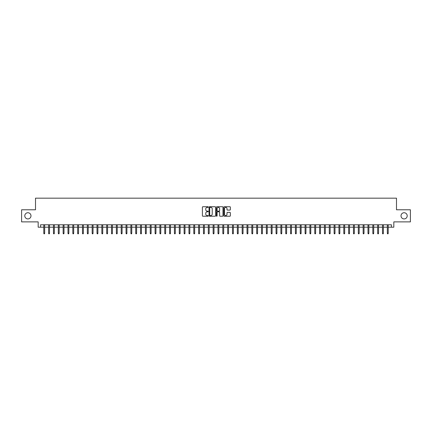<?xml version="1.0" encoding="UTF-8"?>
<svg xmlns="http://www.w3.org/2000/svg" width="432" height="432" viewBox="0 0 432 432"><rect width="100%" height="100%" fill="white"/><g stroke="black" fill="none" stroke-linecap="round" stroke-linejoin="round"><path stroke-width="0.65" d="M208.256 207.058A0.335 0.335 0 0 0 207.927 206.728L202.878 206.728A0.475 0.475 0 0 0 202.403 207.203L202.403 215.752A0.475 0.475 0 0 0 202.878 216.227L207.927 216.227A0.335 0.335 0 0 0 208.256 215.892A0.335 0.335 0 0 0 207.927 215.563L207.274 215.563A1.517 1.517 0 0 1 205.751 214.04L205.751 213.327A1.517 1.517 0 0 1 207.274 211.81L207.927 211.81A0.335 0.335 0 0 0 208.256 211.475A0.335 0.335 0 0 0 207.927 211.145L207.274 211.145A1.517 1.517 0 0 1 205.751 209.623L205.751 208.91A1.517 1.517 0 0 1 207.274 207.392L207.927 207.392A0.335 0.335 0 0 0 208.256 207.058M401.015 215.833A3.094 3.094 0 0 0 404.109 218.927A3.094 3.094 0 0 0 407.209 215.833A3.094 3.094 0 0 0 404.109 212.733A3.094 3.094 0 0 0 401.015 215.833M24.791 215.833A3.094 3.094 0 0 0 27.891 218.927A3.094 3.094 0 0 0 30.985 215.833A3.094 3.094 0 0 0 27.891 212.733A3.094 3.094 0 0 0 24.791 215.833M229.883 210.076A0.475 0.475 0 0 0 230.353 209.601L230.353 207.203A0.475 0.475 0 0 0 229.883 206.728L224.278 206.728A0.475 0.475 0 0 0 223.803 207.203L223.803 215.752A0.475 0.475 0 0 0 224.278 216.227L229.883 216.227A0.475 0.475 0 0 0 230.353 215.752L230.353 212.852A0.475 0.475 0 0 0 229.883 212.377L227.48 212.377A0.475 0.475 0 0 0 227.005 212.852L227.005 214.288A1.269 1.269 0 0 1 225.736 215.563A1.269 1.269 0 0 1 224.467 214.288L224.467 208.661A1.269 1.269 0 0 1 225.736 207.392A1.269 1.269 0 0 1 227.005 208.661L227.005 209.601A0.475 0.475 0 0 0 227.48 210.076L229.883 210.076M40.592 227.2L40.592 224.78L391.408 224.78L391.408 227.2L393.827 227.2L393.827 221.881L410.4 221.881L410.4 209.785L396.49 209.785L396.49 198.169L35.51 198.169L35.51 209.785L21.6 209.785L21.6 221.881L38.173 221.881L38.173 227.2L43.789 227.2M215.584 207.203A0.475 0.475 0 0 0 215.109 206.728L209.504 206.728A0.475 0.475 0 0 0 209.029 207.203L209.029 215.752A0.475 0.475 0 0 0 209.504 216.227L215.109 216.227A0.475 0.475 0 0 0 215.584 215.752L215.584 207.203M216.891 206.728L222.496 206.728A0.475 0.475 0 0 1 222.971 207.203L222.971 215.752A0.475 0.475 0 0 1 222.496 216.227L220.099 216.227A0.475 0.475 0 0 1 219.623 215.752L219.623 212.285A0.475 0.475 0 0 0 219.148 211.81L217.555 211.81A0.475 0.475 0 0 0 217.08 212.285L217.08 215.892A0.335 0.335 0 0 1 216.751 216.227A0.335 0.335 0 0 1 216.416 215.892L216.416 207.203A0.475 0.475 0 0 1 216.891 206.728M44.658 227.2L48.627 227.2M49.496 227.2L53.465 227.2M54.335 227.2L58.304 227.2M59.173 227.2L63.142 227.2M64.012 227.2L67.981 227.2M68.85 227.2L72.819 227.2M73.688 227.2L77.657 227.2M78.527 227.2L82.496 227.2M83.365 227.2L87.334 227.2M88.209 227.2L92.173 227.2M93.047 227.2L97.011 227.2M97.886 227.2L101.849 227.2M102.724 227.2L106.693 227.2M107.563 227.2L111.532 227.2M112.401 227.2L116.37 227.2M117.239 227.2L121.208 227.2M122.078 227.2L126.047 227.2M126.916 227.2L130.885 227.2M131.755 227.2L135.724 227.2M136.593 227.2L140.562 227.2M141.431 227.2L145.4 227.2M146.27 227.2L150.239 227.2M151.114 227.2L155.077 227.2M155.952 227.2L159.916 227.2M160.79 227.2L164.759 227.2M165.629 227.2L169.598 227.2M170.467 227.2L174.436 227.2M175.306 227.2L179.275 227.2M180.144 227.2L184.113 227.2M184.982 227.2L188.951 227.2M189.821 227.2L193.79 227.2M194.659 227.2L198.628 227.2M199.498 227.2L203.467 227.2M204.336 227.2L208.305 227.2M209.18 227.2L213.143 227.2M214.018 227.2L217.982 227.2M218.857 227.2L222.82 227.2M223.695 227.2L227.664 227.2M228.533 227.2L232.502 227.2M233.372 227.2L237.341 227.2M238.21 227.2L242.179 227.2M243.049 227.2L247.018 227.2M247.887 227.2L251.856 227.2M252.725 227.2L256.694 227.2M257.564 227.2L261.533 227.2M262.402 227.2L266.371 227.2M267.241 227.2L271.21 227.2M272.084 227.2L276.048 227.2M276.923 227.2L280.886 227.2M281.761 227.2L285.73 227.2M286.6 227.2L290.569 227.2M291.438 227.2L295.407 227.2M296.276 227.2L300.245 227.2M301.115 227.2L305.084 227.2M305.953 227.2L309.922 227.2M310.792 227.2L314.761 227.2M315.63 227.2L319.599 227.2M320.468 227.2L324.437 227.2M325.307 227.2L329.276 227.2M330.151 227.2L334.114 227.2M334.989 227.2L338.953 227.2M339.827 227.2L343.791 227.2M344.666 227.2L348.635 227.2M349.504 227.2L353.473 227.2M354.343 227.2L358.312 227.2M359.181 227.2L363.15 227.2M364.019 227.2L367.988 227.2M368.858 227.2L372.827 227.2M373.696 227.2L377.665 227.2M378.535 227.2L382.504 227.2M383.373 227.2L387.342 227.2M388.211 227.2L391.408 227.2M210.028 207.392A0.335 0.335 0 0 0 209.693 207.722L209.693 215.228A0.335 0.335 0 0 0 210.028 215.563L210.713 215.563A1.517 1.517 0 0 0 212.236 214.04L212.236 208.91A1.517 1.517 0 0 0 210.713 207.392L210.028 207.392M219.623 208.683A1.269 1.269 0 0 0 218.349 207.414A1.269 1.269 0 0 0 217.08 208.683L217.08 210.67A0.475 0.475 0 0 0 217.555 211.145L219.148 211.145A0.475 0.475 0 0 0 219.623 210.67L219.623 208.683M43.789 233.204L43.978 233.831L44.464 233.831L44.658 233.204L43.789 233.204L43.789 224.78M44.658 233.204L44.658 224.78M48.627 233.204L48.816 233.831L49.302 233.831L49.496 233.204L48.627 233.204L48.627 224.78M49.496 233.204L49.496 224.78M53.465 233.204L53.66 233.831L54.14 233.831L54.335 233.204L53.465 233.204L53.465 224.78M54.335 233.204L54.335 224.78M58.304 233.204L58.498 233.831L58.979 233.831L59.173 233.204L58.304 233.204L58.304 224.78M59.173 233.204L59.173 224.78M63.142 233.204L63.337 233.831L63.817 233.831L64.012 233.204L63.142 233.204L63.142 224.78M64.012 233.204L64.012 224.78M67.981 233.204L68.175 233.831L68.656 233.831L68.85 233.204L67.981 233.204L67.981 224.78M68.85 233.204L68.85 224.78M72.819 233.204L73.013 233.831L73.494 233.831L73.688 233.204L72.819 233.204L72.819 224.78M73.688 233.204L73.688 224.78M77.657 233.204L77.852 233.831L78.338 233.831L78.527 233.204L77.657 233.204L77.657 224.78M78.527 233.204L78.527 224.78M82.496 233.204L82.69 233.831L83.176 233.831L83.365 233.204L82.496 233.204L82.496 224.78M83.365 233.204L83.365 224.78M87.334 233.204L87.529 233.831L88.015 233.831L88.209 233.204L87.334 233.204L87.334 224.78M88.209 233.204L88.209 224.78M92.173 233.204L92.367 233.831L92.853 233.831L93.047 233.204L92.173 233.204L92.173 224.78M93.047 233.204L93.047 224.78M97.011 233.204L97.205 233.831L97.691 233.831L97.886 233.204L97.011 233.204L97.011 224.78M97.886 233.204L97.886 224.78M101.849 233.204L102.044 233.831L102.53 233.831L102.724 233.204L101.849 233.204L101.849 224.78M102.724 233.204L102.724 224.78M106.693 233.204L106.882 233.831L107.368 233.831L107.563 233.204L106.693 233.204L106.693 224.78M107.563 233.204L107.563 224.78M111.532 233.204L111.721 233.831L112.207 233.831L112.401 233.204L111.532 233.204L111.532 224.78M112.401 233.204L112.401 224.78M116.37 233.204L116.564 233.831L117.045 233.831L117.239 233.204L116.37 233.204L116.37 224.78M117.239 233.204L117.239 224.78M121.208 233.204L121.403 233.831L121.883 233.831L122.078 233.204L121.208 233.204L121.208 224.78M122.078 233.204L122.078 224.78M126.047 233.204L126.241 233.831L126.722 233.831L126.916 233.204L126.047 233.204L126.047 224.78M126.916 233.204L126.916 224.78M130.885 233.204L131.08 233.831L131.56 233.831L131.755 233.204L130.885 233.204L130.885 224.78M131.755 233.204L131.755 224.78M135.724 233.204L135.918 233.831L136.399 233.831L136.593 233.204L135.724 233.204L135.724 224.78M136.593 233.204L136.593 224.78M140.562 233.204L140.756 233.831L141.242 233.831L141.431 233.204L140.562 233.204L140.562 224.78M141.431 233.204L141.431 224.78M145.4 233.204L145.595 233.831L146.081 233.831L146.27 233.204L145.4 233.204L145.4 224.78M146.27 233.204L146.27 224.78M150.239 233.204L150.433 233.831L150.919 233.831L151.114 233.204L150.239 233.204L150.239 224.78M151.114 233.204L151.114 224.78M155.077 233.204L155.272 233.831L155.758 233.831L155.952 233.204L155.077 233.204L155.077 224.78M155.952 233.204L155.952 224.78M159.916 233.204L160.11 233.831L160.596 233.831L160.79 233.204L159.916 233.204L159.916 224.78M160.79 233.204L160.79 224.78M164.759 233.204L164.948 233.831L165.434 233.831L165.629 233.204L164.759 233.204L164.759 224.78M165.629 233.204L165.629 224.78M169.598 233.204L169.787 233.831L170.273 233.831L170.467 233.204L169.598 233.204L169.598 224.78M170.467 233.204L170.467 224.78M174.436 233.204L174.631 233.831L175.111 233.831L175.306 233.204L174.436 233.204L174.436 224.78M175.306 233.204L175.306 224.78M179.275 233.204L179.469 233.831L179.95 233.831L180.144 233.204L179.275 233.204L179.275 224.78M180.144 233.204L180.144 224.78M184.113 233.204L184.307 233.831L184.788 233.831L184.982 233.204L184.113 233.204L184.113 224.78M184.982 233.204L184.982 224.78M188.951 233.204L189.146 233.831L189.626 233.831L189.821 233.204L188.951 233.204L188.951 224.78M189.821 233.204L189.821 224.78M193.79 233.204L193.984 233.831L194.465 233.831L194.659 233.204L193.79 233.204L193.79 224.78M194.659 233.204L194.659 224.78M198.628 233.204L198.823 233.831L199.309 233.831L199.498 233.204L198.628 233.204L198.628 224.78M199.498 233.204L199.498 224.78M203.467 233.204L203.661 233.831L204.147 233.831L204.336 233.204L203.467 233.204L203.467 224.78M204.336 233.204L204.336 224.78M208.305 233.204L208.499 233.831L208.985 233.831L209.18 233.204L208.305 233.204L208.305 224.78M209.18 233.204L209.18 224.78M213.143 233.204L213.338 233.831L213.824 233.831L214.018 233.204L213.143 233.204L213.143 224.78M214.018 233.204L214.018 224.78M217.982 233.204L218.176 233.831L218.662 233.831L218.857 233.204L217.982 233.204L217.982 224.78M218.857 233.204L218.857 224.78M222.82 233.204L223.015 233.831L223.501 233.831L223.695 233.204L222.82 233.204L222.82 224.78M223.695 233.204L223.695 224.78M227.664 233.204L227.853 233.831L228.339 233.831L228.533 233.204L227.664 233.204L227.664 224.78M228.533 233.204L228.533 224.78M232.502 233.204L232.691 233.831L233.177 233.831L233.372 233.204L232.502 233.204L232.502 224.78M233.372 233.204L233.372 224.78M237.341 233.204L237.535 233.831L238.016 233.831L238.21 233.204L237.341 233.204L237.341 224.78M238.21 233.204L238.21 224.78M242.179 233.204L242.374 233.831L242.854 233.831L243.049 233.204L242.179 233.204L242.179 224.78M243.049 233.204L243.049 224.78M247.018 233.204L247.212 233.831L247.693 233.831L247.887 233.204L247.018 233.204L247.018 224.78M247.887 233.204L247.887 224.78M251.856 233.204L252.05 233.831L252.531 233.831L252.725 233.204L251.856 233.204L251.856 224.78M252.725 233.204L252.725 224.78M256.694 233.204L256.889 233.831L257.369 233.831L257.564 233.204L256.694 233.204L256.694 224.78M257.564 233.204L257.564 224.78M261.533 233.204L261.727 233.831L262.213 233.831L262.402 233.204L261.533 233.204L261.533 224.78M262.402 233.204L262.402 224.78M266.371 233.204L266.566 233.831L267.052 233.831L267.241 233.204L266.371 233.204L266.371 224.78M267.241 233.204L267.241 224.78M271.21 233.204L271.404 233.831L271.89 233.831L272.084 233.204L271.21 233.204L271.21 224.78M272.084 233.204L272.084 224.78M276.048 233.204L276.242 233.831L276.728 233.831L276.923 233.204L276.048 233.204L276.048 224.78M276.923 233.204L276.923 224.78M280.886 233.204L281.081 233.831L281.567 233.831L281.761 233.204L280.886 233.204L280.886 224.78M281.761 233.204L281.761 224.78M285.73 233.204L285.919 233.831L286.405 233.831L286.6 233.204L285.73 233.204L285.73 224.78M286.6 233.204L286.6 224.78M290.569 233.204L290.758 233.831L291.244 233.831L291.438 233.204L290.569 233.204L290.569 224.78M291.438 233.204L291.438 224.78M295.407 233.204L295.601 233.831L296.082 233.831L296.276 233.204L295.407 233.204L295.407 224.78M296.276 233.204L296.276 224.78M300.245 233.204L300.44 233.831L300.92 233.831L301.115 233.204L300.245 233.204L300.245 224.78M301.115 233.204L301.115 224.78M305.084 233.204L305.278 233.831L305.759 233.831L305.953 233.204L305.084 233.204L305.084 224.78M305.953 233.204L305.953 224.78M309.922 233.204L310.117 233.831L310.597 233.831L310.792 233.204L309.922 233.204L309.922 224.78M310.792 233.204L310.792 224.78M314.761 233.204L314.955 233.831L315.436 233.831L315.63 233.204L314.761 233.204L314.761 224.78M315.63 233.204L315.63 224.78M319.599 233.204L319.793 233.831L320.279 233.831L320.468 233.204L319.599 233.204L319.599 224.78M320.468 233.204L320.468 224.78M324.437 233.204L324.632 233.831L325.118 233.831L325.307 233.204L324.437 233.204L324.437 224.78M325.307 233.204L325.307 224.78M329.276 233.204L329.47 233.831L329.956 233.831L330.151 233.204L329.276 233.204L329.276 224.78M330.151 233.204L330.151 224.78M334.114 233.204L334.309 233.831L334.795 233.831L334.989 233.204L334.114 233.204L334.114 224.78M334.989 233.204L334.989 224.78M338.953 233.204L339.147 233.831L339.633 233.831L339.827 233.204L338.953 233.204L338.953 224.78M339.827 233.204L339.827 224.78M343.791 233.204L343.985 233.831L344.471 233.831L344.666 233.204L343.791 233.204L343.791 224.78M344.666 233.204L344.666 224.78M348.635 233.204L348.824 233.831L349.31 233.831L349.504 233.204L348.635 233.204L348.635 224.78M349.504 233.204L349.504 224.78M353.473 233.204L353.662 233.831L354.148 233.831L354.343 233.204L353.473 233.204L353.473 224.78M354.343 233.204L354.343 224.78M358.312 233.204L358.506 233.831L358.987 233.831L359.181 233.204L358.312 233.204L358.312 224.78M359.181 233.204L359.181 224.78M363.15 233.204L363.344 233.831L363.825 233.831L364.019 233.204L363.15 233.204L363.15 224.78M364.019 233.204L364.019 224.78M367.988 233.204L368.183 233.831L368.663 233.831L368.858 233.204L367.988 233.204L367.988 224.78M368.858 233.204L368.858 224.78M372.827 233.204L373.021 233.831L373.502 233.831L373.696 233.204L372.827 233.204L372.827 224.78M373.696 233.204L373.696 224.78M377.665 233.204L377.86 233.831L378.34 233.831L378.535 233.204L377.665 233.204L377.665 224.78M378.535 233.204L378.535 224.78M382.504 233.204L382.698 233.831L383.184 233.831L383.373 233.204L382.504 233.204L382.504 224.78M383.373 233.204L383.373 224.78M387.342 233.204L387.536 233.831L388.022 233.831L388.211 233.204L387.342 233.204L387.342 224.78M388.211 233.204L388.211 224.78"/></g></svg>
